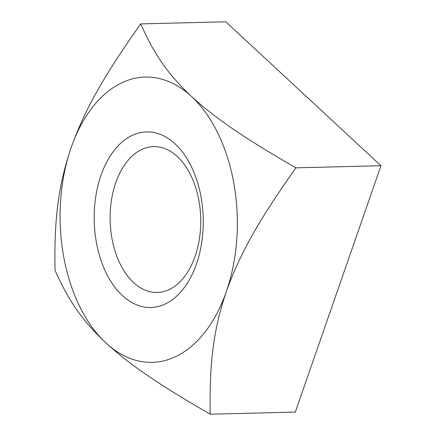 <?xml version="1.0" encoding="UTF-8"?>
<svg xmlns="http://www.w3.org/2000/svg" width="436" height="436" viewBox="0 0 436 436"><rect width="100%" height="100%" fill="white"/><g stroke="black" fill="none" stroke-linecap="round" stroke-linejoin="round"><path stroke-width="0.65" d="M142.866 148.987A72.959 45.295 88.6 0 1 153.636 146.605A72.959 45.295 88.6 0 1 200.173 209.651A72.959 45.295 88.6 0 1 168.002 290.098A72.959 45.295 88.6 0 1 157.233 292.48A72.959 45.295 88.6 0 1 110.695 229.429A72.959 45.295 88.6 0 1 142.866 148.987M133.585 134.784A87.81 54.516 -91.4 0 0 110.891 281.465A87.81 54.516 -91.4 0 0 201.661 242.868A87.81 54.516 -91.4 0 0 133.585 134.784M226.306 291.673A142.692 88.59 -91.4 0 0 191.546 96.525A142.692 88.59 -91.4 0 0 71.117 147.739A142.692 88.59 -91.4 0 0 105.883 342.892A142.692 88.59 -91.4 0 0 226.306 291.673C213.618 329.224 209.28 362.262 210.217 414.2C158.039 384.051 129.906 364.823 105.883 342.892C82.589 320.94 68.883 301.358 55.029 270.266C54.091 218.327 58.429 185.289 71.117 147.739C84.546 110.172 103.31 76.78 140.697 23.898C154.546 54.991 168.258 74.572 191.546 96.525C215.575 118.456 243.708 137.683 295.886 167.833C258.499 220.714 239.735 254.106 226.306 291.673M140.697 23.898L225.783 21.8L380.971 165.735L295.303 412.102L210.217 414.2M380.971 165.735L295.886 167.833"/></g></svg>
